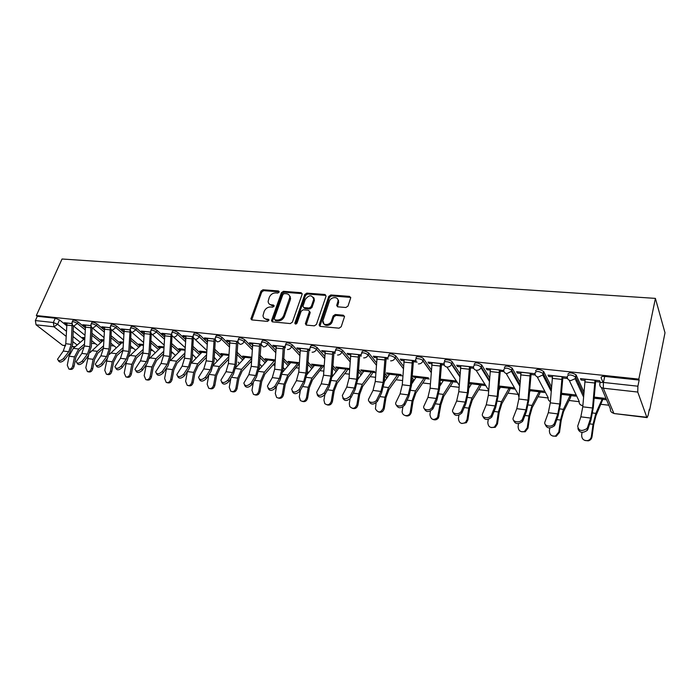<?xml version="1.0" encoding="UTF-8"?>
<svg xmlns="http://www.w3.org/2000/svg" width="700" height="700" viewBox="0 0 700 700"><rect width="100%" height="100%" fill="white"/><g stroke="black" fill="none" stroke-linecap="round" stroke-linejoin="round"><path stroke-width="1.05" d="M279.169 292.084L278.512 290.955L262.973 289.765L260.969 291.139L250.906 318.885L251.904 319.926L267.54 321.405L269.045 320.04L268.319 319.252L266.28 319.06C264.25 318.762 263.156 317.599 263.007 315.569L264.162 311.439C265.519 308.507 267.68 307.02 270.646 306.976L272.676 307.151L274.102 306.171L273.446 305.025L271.416 304.85C269.36 304.561 268.266 303.398 268.135 301.368L269.281 297.351C270.62 294.455 272.764 292.967 275.73 292.906L277.751 293.064L279.169 292.084M345.887 307.501L348.023 306.049L350.709 297.824L349.562 296.389L330.873 294.963L328.781 296.389L319.121 325.036L320.241 326.401L339.054 328.186L341.206 326.725L344.496 316.671L343.341 315.21L335.265 314.501L333.148 315.954L331.537 320.757C330.12 325.675 322.088 325.824 322.849 320.95L329.359 301.35C330.776 296.476 338.861 296.319 337.995 301.219L336.691 305.436L337.829 306.836L345.887 307.501M655.401 298.384L638.82 379.111L36.33 315.543L62.046 259.009L655.401 298.384L665 332.771L649.635 410.13L649.18 410.069M302.12 294.324L301.14 292.688L283.439 291.331L281.409 292.723L271.46 320.74L272.493 321.877L290.308 323.566L292.381 322.149L302.12 294.324M306.836 293.116L325.019 294.507L326.051 296.179L316.453 324.406L314.344 325.841L306.469 325.098L305.454 323.374L309.488 311.517L308.394 310.231L303.24 309.785L301.166 311.211L297.036 323.067C296.056 324.319 295.321 324.363 294.822 323.19L304.78 294.534L306.836 293.116L307.571 294.017L325.736 295.418L325.019 294.507M603.032 382.41L601.134 377.842C600.924 376.731 602.122 376.259 604.721 376.425L603.4 382.445L637.901 386.207L637.753 392.053L646.809 417.261L647.106 417.62L648.174 415.152L649.337 409.273L649.635 410.13M91.499 343.297L95.532 343.779M110.679 345.59L114.231 346.019M130.331 347.944L133.385 348.311M150.491 350.359L153.02 350.665M171.176 352.835L173.145 353.071M192.395 355.381L193.795 355.547M214.174 357.989L214.979 358.085M250.294 362.311L251.431 362.442M272.965 365.024L274.881 365.251M296.249 367.815L298.988 368.139M320.162 370.676L323.785 371.105M344.75 373.616L349.283 374.159M370.029 376.644L375.533 377.309M396.025 379.759L402.561 380.537M422.774 382.961L430.395 383.871M439.906 385.017L440.545 385.088M450.31 386.26L459.077 387.31M478.669 389.655L488.653 390.854M507.894 393.155L518.026 394.371M538.003 396.76L548.117 397.967M569.065 400.479L579.145 401.686M601.108 404.311L608.843 405.239M638.82 379.111L639.153 380.074L637.901 386.207M36.33 315.543L37.301 316.304L55.265 318.203L59.517 319.979L66.474 325.544M73.176 330.925L83.746 339.386M66.071 336.289L54.014 326.812L36.059 324.8L62.519 345.223L65.59 345.599M36.059 324.8L35.367 320.556L53.34 322.516L57.601 324.284L66.264 331.152M37.301 316.304L35.367 320.556M65.546 345.826L62.519 345.223M90.834 325.596L82.81 324.73L84.201 325.868L84.612 324.922M103.757 339.911L100.94 339.579L102.261 340.664L102.638 339.78M110.25 327.696L101.832 326.786L103.206 327.933L103.609 326.979M123.296 342.186L119.709 341.775L121.021 342.869L121.389 341.967M130.174 329.858L121.328 328.895L122.684 330.059L123.086 329.088M143.343 344.531L138.95 344.015L140.236 345.118L140.604 344.207M150.605 332.071L141.321 331.065L142.651 332.238L143.054 331.249M163.896 346.92L158.655 346.316L159.924 347.428L160.291 346.5M171.57 334.338L161.831 333.287L163.135 334.469L163.537 333.471M184.984 349.387L178.859 348.67L180.11 349.79L180.469 348.854M193.086 336.665L182.866 335.562L184.153 336.752L184.546 335.746M206.64 351.908L199.579 351.085L200.804 352.214L201.162 351.269M215.18 339.062L204.47 337.899L205.73 339.106L206.115 338.082M228.874 354.498L220.832 353.561L222.031 354.707L222.39 353.745M237.877 341.521L226.642 340.305L227.876 341.521L228.261 340.48M251.711 357.166L242.646 356.108L243.81 357.262L244.169 356.283M261.196 344.05L249.428 342.773L250.626 343.998L251.011 342.939M275.179 359.905L265.029 358.715L266.166 359.879L266.516 358.89M289.835 297.369L290.168 296.433M285.171 346.64L272.834 345.31L274.006 346.544L274.382 345.476M299.294 362.714L288.015 361.401L289.118 362.574L289.467 361.567M313.355 297.316L314.414 300.002L314.186 301.053L313.46 300.16L314.046 298.148M309.82 349.309L296.896 347.909L298.025 349.16L298.401 348.075M323.96 365.592L311.623 364.149L312.69 365.33L313.031 364.315M338.1 301.359L338.467 300.274M335.16 352.056L321.641 350.595L322.735 351.855L323.102 350.752M348.959 368.506L335.877 366.984L336.919 368.174L337.251 367.141M361.209 354.874L347.095 353.351L348.145 354.62L348.512 353.5M374.675 371.507L360.815 369.889L361.812 371.088L362.145 370.046M388.027 357.779L373.284 356.186L374.299 357.473L374.658 356.335M401.135 374.588L386.461 372.881L387.415 374.089L387.739 373.03M416.185 360.832L400.26 359.109L401.223 360.404L401.572 359.249M428.365 377.764L412.834 375.953L413.752 377.178L414.067 376.101M444.132 363.86L428.033 362.119L428.96 363.422L429.301 362.25M440.125 379.33L440.851 380.354L441.158 379.26M473.48 367.036L456.662 365.216L457.529 366.537L457.861 365.348M503.764 370.545L486.176 368.41L486.99 369.749L487.314 368.533M535.133 374.64L534.616 373.66L516.609 371.709L517.37 373.056L517.676 371.822M562.634 377.991L567.262 378.49L566.606 377.125L548.021 375.113L548.712 376.477L549.019 375.217M571.156 395.631L575.663 396.156L575.05 394.87L561.356 393.277M595.455 381.57L600.233 382.086L599.646 380.704L580.457 378.621L581.079 380.004L581.367 378.726M567.84 374.281C569.082 372.251 571.812 372.426 576.039 374.815L583.949 391.983M535.614 370.842C536.742 368.804 539.394 368.996 543.576 371.411L551.521 386.855M504.394 367.5C505.418 365.479 507.999 365.68 512.146 368.121L520.074 382.156M474.145 364.271C475.064 362.25 477.575 362.469 481.696 364.928L489.597 377.79M444.815 361.139C443.118 358.89 450.608 359.581 452.174 361.83L460.023 373.713M416.36 358.102C414.566 355.836 422.021 356.58 423.544 358.829L431.34 369.854M439.941 382.043L440.527 382.865L439.688 385.796M388.526 355.784L388.727 355.119C389.428 353.15 391.764 353.412 395.754 355.898L403.489 366.205M411.976 377.519L413.595 379.671L413.201 381.762M361.664 352.887L361.882 352.196C362.547 350.306 364.84 350.578 368.751 353.01L376.451 362.723M384.816 373.284L387.415 376.565L386.942 378.131M335.571 350.07L335.808 349.352C336.446 347.541 338.686 347.83 342.519 350.21L350.184 359.406M358.418 369.294L361.97 373.555L361.769 374.185M310.214 347.34L310.459 346.596C311.089 344.864 313.276 345.161 317.039 347.489L324.651 356.213M332.762 365.514L337.172 370.571M285.565 344.68L285.828 343.919C286.431 342.256 288.584 342.562 292.276 344.846L299.836 353.159M307.825 361.935L312.909 367.517M261.59 342.099L261.87 341.311C262.465 339.727 264.565 340.043 268.188 342.274L275.704 350.21M283.561 358.514L289.284 364.569M238.271 339.588L238.569 338.783C239.146 337.26 241.211 337.592 244.764 339.771L252.227 347.375M259.963 355.259L266.289 361.707M215.574 337.146L215.889 336.315C216.457 334.863 218.479 335.204 221.961 337.33L229.373 344.627M236.985 352.126L243.889 358.934M193.471 334.775L193.804 333.918C194.364 332.535 196.35 332.876 199.771 334.959L207.121 341.976M214.62 349.125L222.066 356.248M171.955 332.456L172.305 331.581C172.847 330.26 174.808 330.619 178.159 332.649L185.456 339.412M192.832 346.246L200.804 353.631M150.99 330.207L151.349 329.306C151.891 328.046 153.816 328.414 157.106 330.4L164.351 336.928M171.605 343.464L180.066 351.094M130.55 328.011L130.935 327.092C131.469 325.894 133.359 326.261 136.596 328.213L143.78 334.512M150.92 340.786L159.845 348.626M110.635 325.876L111.029 324.94C111.554 323.794 113.418 324.17 116.594 326.078L123.725 332.176M130.751 338.196L140.123 346.22M91.21 323.785L91.621 322.831C92.146 321.738 93.966 322.131 97.099 323.995L104.16 329.901M111.081 335.694L120.872 343.884M72.257 321.755L72.686 320.784C73.203 319.743 74.996 320.136 78.076 321.956L85.085 327.696M91.901 333.27L102.086 341.609M71.881 323.54L64.251 322.717L65.66 323.846L66.071 322.91M84.7 337.689L82.609 337.444L83.947 338.52L84.324 337.645M603.076 399.368L606.541 399.779M83.947 338.52L84.656 338.608M102.261 340.664L103.049 340.76M121.021 342.869L121.896 342.965M140.236 345.118L141.199 345.231M159.924 347.428L160.982 347.55M180.11 349.79L181.265 349.93M200.804 352.214L202.064 352.363M222.031 354.707L223.396 354.865M243.81 357.262L245.297 357.438M266.166 359.879L267.767 360.071M289.118 362.574L290.85 362.775M312.69 365.33L314.554 365.549M323.076 366.546L324.039 366.66M336.919 368.174L338.914 368.41M347.594 369.425L349.562 369.652M361.812 371.088L363.956 371.341M372.803 372.382L375.646 372.715M387.415 374.089L389.707 374.36M398.72 375.419L402.062 375.812M413.752 377.178L416.203 377.466M425.39 378.543L429.257 378.998M440.851 380.354L443.476 380.66M452.839 381.762L456.846 382.226M468.974 383.652L471.555 383.95M481.101 385.07L485.222 385.56M498.785 387.144L500.474 387.345M510.213 388.483L514.456 388.981M529.532 390.749L530.285 390.836M540.216 392L544.591 392.516M65.66 323.846L66.64 323.951M601.151 377.886L601.361 376.933M440.221 383.933L440.527 382.865M413.271 380.774L413.595 379.671M387.651 377.169L387.415 376.565M639.153 380.074L604.721 376.425M84.201 325.868L85.26 325.981M103.206 327.933L104.353 328.064M122.684 330.059L123.918 330.19M142.651 332.238L143.981 332.377M163.135 334.469L164.561 334.618M184.153 336.752L185.675 336.919M205.73 339.106L207.357 339.281M227.876 341.521L229.618 341.705M237.615 342.58L238.07 342.632M250.626 343.998L252.49 344.199M260.636 345.091L261.363 345.17M274.006 346.544L275.984 346.762M284.296 347.664L285.303 347.777M298.025 349.16L300.142 349.396M308.613 350.315L309.925 350.455M322.735 351.855L324.984 352.1M333.629 353.036L335.256 353.22M348.145 354.62L350.543 354.882M359.363 355.845L361.322 356.055M374.299 357.473L376.845 357.752M385.849 358.733L388.168 358.986M401.223 360.404L403.926 360.701M413.131 361.699L417.121 362.136M428.96 363.422L431.821 363.738M441.227 364.761L444.316 365.102M456.006 380.993L440.142 379.137M457.529 366.537L460.574 366.87M470.181 367.92L473.69 368.296M484.435 384.3L469.052 382.506M486.99 369.749L490.219 370.099M500.036 371.175L503.991 371.604M513.721 387.721L498.864 385.989M517.37 373.056L520.791 373.433M530.845 374.526L535.264 375.007M543.918 391.239L529.62 389.576M548.712 376.477L552.344 376.871M581.079 380.004L584.929 380.415M605.99 398.484L594.134 397.092M269.412 304.106L272.186 305.725L271.416 304.85M274.164 305.891L272.186 305.725M264.338 318.334L267.067 319.918L266.28 319.06M269.036 320.101L267.067 319.918M279.23 291.839L263.743 290.649L261.748 292.023L251.72 319.9M302.199 293.65L284.191 292.224L282.17 293.615L272.256 321.834M284.314 293.571L282.896 294.551L274.251 318.692L274.916 319.865L277.086 320.075C280.105 320.04 282.301 318.544 283.658 315.569L289.835 297.456C289.774 295.277 288.654 294.035 286.475 293.738L284.314 293.571M274.96 319.926L275.695 320.731L274.96 319.926M289.363 295.444L290.588 298.349L290.29 299.871L284.419 316.435C283.062 319.41 280.884 320.906 277.865 320.933L275.695 320.731M309.479 311.194L310.144 312.812L306.136 325.027M307.571 294.017L305.515 295.435L295.584 324.065L294.822 323.19M314.414 300.002L313.688 299.101C311.868 294.586 309.059 294.717 305.244 299.495L302.916 306.373L303.993 307.615L309.146 308.053L311.229 306.626L313.46 300.16M303.669 307.545L304.736 308.499L303.993 307.615M314.186 301.053L311.964 307.519L309.881 308.936L304.736 308.499M337.697 299.224L338.695 302.12L337.4 306.731M323.575 321.825C322.814 326.699 330.838 326.559 332.255 321.641L331.537 320.757M344.496 316.216L335.983 315.394L333.865 316.838L332.255 321.641M350.717 297.421L331.59 295.873L329.499 297.299L319.874 326.314M84.35 346.386L79.336 350.717L75.845 357.227L74.086 366.266C73.369 368.672 72.091 369.696 70.254 369.355L69.37 369.154M84.665 338.599L73.29 348.338L69.055 356.186L67.288 365.207L68.862 369.031C70.709 369.381 71.986 368.349 72.695 365.942L74.462 356.886L78.697 349.011L84.446 344.05M66.964 323.006L65.791 343.717L63.28 351.05L57.522 359.284C58.608 361.314 60.646 361.007 63.63 358.374L64.575 359.817C61.591 362.451 59.553 362.749 58.467 360.719L58.31 360.483M72.1 324.476L71.225 344.382L68.714 351.741L63.63 358.374M64.575 359.817L69.641 353.185L72.669 344.286L73.369 325.973M103.425 348.215L97.947 353.054L94.483 359.651L92.715 368.804C91.989 371.254 90.676 372.295 88.777 371.91L87.973 371.726M88.576 355.267L85.803 367.727L87.404 371.595C89.303 371.971 90.615 370.939 91.35 368.48L93.118 359.31L97.326 351.33L103.521 345.861M90.046 352.59L103.67 339.902M122.972 350.061L117.023 355.451L113.584 362.136L111.816 371.411C111.064 373.905 109.716 374.946 107.756 374.535L107.039 374.369M107.293 358.365L104.772 370.309L106.4 374.211C108.36 374.631 109.716 373.59 110.46 371.079L112.236 361.795L116.41 353.701L123.069 347.672M109.471 354.358L122.509 342.099M85.584 325.027L84.376 345.984L81.865 353.412L76.169 361.69C77.263 363.834 79.336 363.554 82.399 360.85L83.326 362.303C80.264 365.006 78.19 365.286 77.105 363.142L77 362.985M90.947 326.217L89.941 346.666L87.439 354.121L82.399 360.85M83.326 362.303L88.358 355.574L91.376 346.57L92.111 327.959M104.668 327.092L103.416 348.311L100.922 355.836L95.288 364.149C96.373 366.415 98.49 366.161 101.631 363.387L102.55 364.858C99.409 367.631 97.3 367.885 96.206 365.619L96.171 365.549M110.285 327.967L109.121 349.002L106.636 356.562L101.631 363.387M102.55 364.858L107.538 358.033L110.539 348.906L111.317 329.963M143.019 351.908L136.579 357.91L133.157 364.683L131.39 374.071C130.62 376.635 129.229 377.676 127.207 377.221L126.586 377.072M126.525 361.489L124.224 372.96L125.869 376.898C127.89 377.361 129.281 376.311 130.051 373.748L131.827 364.341L135.975 356.134L143.124 349.493M129.29 356.309L141.811 344.348M163.581 353.754L156.616 360.421L153.23 367.299L151.463 376.81C150.666 379.426 149.231 380.476 147.14 379.96L146.641 379.846M146.291 364.674L144.165 375.672L145.819 379.645C147.91 380.161 149.354 379.111 150.141 376.486L151.926 366.957L156.03 358.636L163.695 351.312M149.581 358.382L161.586 346.658M184.695 355.591L177.179 363.002L173.819 369.976L172.051 379.61C171.229 382.305 169.732 383.355 167.571 382.777L167.221 382.69M166.591 367.938L164.623 378.455L166.268 382.463C168.438 383.04 169.934 381.981 170.756 379.286L172.532 369.635L176.601 361.191L184.809 353.124M170.362 360.544L181.86 349.02M124.232 329.21L122.938 350.691L120.461 358.312L114.896 366.669C115.972 369.066 118.125 368.839 121.362 365.986L122.255 367.474C119.053 370.317 116.9 370.545 115.797 368.165M130.095 329.849L128.791 351.409L126.315 359.065L121.362 365.986M122.255 367.474L127.199 360.544L130.191 351.304L131.014 331.957M144.296 331.389L142.966 353.132L140.49 360.859L135.004 369.241C136.071 371.779 138.268 371.586 141.593 368.655L142.476 370.151C139.239 373.047 137.043 373.275 135.888 370.834M150.308 332.036L148.96 353.868L146.501 361.629L141.593 368.655M142.476 370.151L147.367 363.125L150.343 353.754L151.226 333.935M164.876 333.611L163.502 355.644L161.044 363.475L155.636 371.875C156.695 374.561 158.935 374.404 162.347 371.394L163.214 372.908C159.95 375.856 157.71 376.075 156.494 373.564M171.045 334.285L169.654 356.396L167.204 364.254L162.347 371.394M163.214 372.908L168.053 365.776L171.01 356.274L171.99 335.886M206.369 357.42L198.266 365.654L194.941 372.724L193.174 382.489C192.316 385.254 190.768 386.312 188.519 385.656L188.352 385.613M187.434 371.297L185.605 381.308L187.241 385.341C189.49 385.998 191.048 384.939 191.896 382.165L193.681 372.382L197.706 363.825L206.491 354.926M191.669 362.793L202.65 351.444M185.99 335.904L184.572 358.216L182.131 366.152L176.811 374.57C177.852 377.422 180.136 377.3 183.662 374.203L184.502 375.734C181.213 378.735 178.92 378.945 177.643 376.355M192.325 336.586L190.89 358.986L188.457 366.957L183.662 374.203M184.502 375.734L189.289 368.489L192.229 358.864L193.357 337.829M228.629 359.223L219.905 368.366L216.624 375.541L214.847 385.438C213.964 388.281 212.362 389.34 210.035 388.605M208.854 374.762L207.148 384.239L208.749 388.281C211.085 389.043 212.704 387.984 213.605 385.123L215.381 375.209L219.362 366.52L228.76 356.703M213.544 365.067L223.982 353.929M207.673 338.249L206.202 360.85L203.779 368.909L198.555 377.335C199.579 380.354 201.906 380.266 205.537 377.09L206.36 378.639C203.035 381.692 200.699 381.894 199.351 379.225M206.36 378.639L211.085 371.28L213.999 361.515L215.32 339.815M214.174 338.949L212.686 361.646L210.271 369.731L205.537 377.09M251.51 360.999L242.13 371.158L238.884 378.438L237.108 388.474C236.224 391.344 234.588 392.42 232.199 391.685M230.834 378.376L229.259 387.249L230.807 391.283C233.249 392.175 234.938 391.134 235.891 388.15L237.668 378.105L241.596 369.285L251.641 358.435M235.987 367.386L245.866 356.484M229.932 340.664L228.41 363.562L226.004 371.735L220.894 380.17C221.891 383.364 224.263 383.32 228.007 380.056L228.812 381.623C225.453 384.738 223.064 384.921 221.646 382.174M228.812 381.623L233.468 374.141L236.364 364.236L237.904 341.784M236.609 341.381L235.078 364.376L232.68 372.575L228.007 380.056M275.021 362.714L264.941 374.019L261.748 381.412L259.971 391.58C259.079 394.494 257.408 395.579 254.957 394.844M253.4 382.174L251.965 390.338L253.435 394.336C255.981 395.404 257.757 394.38 258.781 391.265L260.558 381.08L264.434 372.129L275.047 359.957L268.336 359.1M259.044 369.731L268.31 359.17M252.796 343.14L251.23 366.345L248.841 374.631L243.845 383.075C244.807 386.453 247.231 386.461 251.099 383.101L251.877 384.685C248.474 387.861 246.032 388.036 244.554 385.184M251.877 384.685L256.463 377.09L259.332 367.036L261.012 344.024M259.656 343.875L258.072 367.185L255.693 375.506L251.099 383.101M299.241 363.694L288.382 376.967L285.233 384.466L283.465 394.783C282.564 397.723 280.858 398.825 278.346 398.081M276.57 386.155L275.301 393.514L276.623 397.434C279.291 398.738 281.181 397.749 282.301 394.467L284.078 384.134L287.892 375.051L298.296 362.67L291.401 361.795M282.721 372.102L291.375 361.856M323.102 366.485L312.471 379.986L309.374 387.608L307.615 398.072C306.705 401.047 304.964 402.159 302.374 401.415M300.37 390.364L299.276 396.777L300.405 400.531C303.196 402.176 305.217 401.257 306.477 397.757L308.254 387.275L312.007 378.053L322.184 365.453L315.096 364.56M307.055 374.5L315.07 364.621M347.926 368.384L346.736 371.105L337.243 383.101L334.197 390.836L332.439 401.45C331.529 404.46 329.744 405.589 327.084 404.836M324.835 394.748L323.934 400.137L324.756 403.567C327.661 405.738 329.858 404.933 331.336 401.144L333.104 390.512L336.796 381.132L346.754 368.252M332.071 376.906L339.447 367.395M373.126 371.324L371.963 374.089L362.714 386.295L359.73 394.161L357.98 404.933C357.053 407.977 355.233 409.124 352.494 408.363M350.07 398.877L349.3 403.585L349.729 406.411C352.669 409.412 355.066 408.809 356.912 404.618L358.68 393.829L362.294 384.309L371.989 371.192M357.805 379.33L364.481 370.317M399.044 374.342L397.906 377.151L388.929 389.585L386.006 397.582L384.256 408.511C383.329 411.6 381.456 412.764 378.648 411.985M376.075 402.92L375.436 408.887C378.149 413.131 380.748 412.904 383.233 408.205L384.991 397.25L388.526 387.572L397.95 374.22M384.274 381.754L390.215 373.319M425.705 377.457L424.594 380.31L415.905 392.971L413.053 401.1L411.25 412.501C410.2 415.441 408.301 416.509 405.554 415.713M402.868 406.971L402.238 410.979C401.389 416.273 409.281 417.506 410.27 412.204L412.081 400.776L415.537 390.933L424.655 377.335M411.547 384.134L416.701 376.408M276.29 345.678L274.671 369.206L272.309 377.615L267.435 386.05C268.363 389.62 270.83 389.681 274.838 386.234L275.59 387.826C272.142 391.081 269.64 391.23 268.1 388.281M275.59 387.826L280.096 380.109L282.931 369.915L284.672 346.588M290.273 296.651L289.94 297.588M283.342 346.447L281.706 370.072L279.352 378.507L274.838 386.234M300.44 348.294L298.769 372.146L296.433 380.678L291.699 389.113C292.582 392.875 295.094 392.989 299.241 389.454L299.976 391.064C296.467 394.389 293.912 394.52 292.303 391.466M299.976 391.064L304.395 383.224L307.195 372.873L308.989 349.221M314.16 298.366L313.836 299.294M307.694 349.081L305.996 373.03L303.669 381.605L299.241 389.454M325.281 350.989L323.549 375.174L321.239 383.836L316.654 392.254C317.494 396.226 320.058 396.392 324.354 392.761L325.054 394.398C321.493 397.793 318.876 397.898 317.196 394.73M325.054 394.398L329.376 386.418L332.15 375.909L333.996 351.934M338.564 300.527L338.231 301.525M332.745 351.794L330.986 376.084L328.685 384.781L324.354 392.761M350.831 353.754L349.037 378.289L346.762 387.074L342.335 395.483C343.123 399.674 345.739 399.901 350.184 396.174L350.858 397.819C347.235 401.293 344.558 401.38 342.816 398.081M350.858 397.819L355.084 389.707L357.822 379.041L359.721 354.716M358.514 354.585L356.694 379.216L354.428 388.054L350.184 396.174M377.134 356.606L375.27 381.491L373.03 390.416L368.777 398.808C366.765 402.902 374.929 403.812 376.793 399.683L377.431 401.354C373.739 404.906 370.991 404.959 369.18 401.52M377.431 401.354L381.553 393.094L384.248 382.261L386.207 357.586M385.035 357.455L383.154 382.454L380.922 391.422L376.793 399.683M404.215 359.537L402.281 384.781L400.076 393.855L396.016 402.229C393.776 406.446 402.281 407.601 404.171 403.322L404.775 405.011C401.004 408.625 398.195 408.642 396.331 405.055M404.171 403.322L404.775 405.011L408.8 396.576L411.451 385.578L413.473 360.535M412.352 360.412L410.401 385.779L408.205 394.887L404.189 403.296M453.145 380.651L452.069 383.556L443.686 396.463L440.912 404.723L438.506 417.804C437.106 419.711 435.356 420.297 433.265 419.545M430.474 411.049L429.922 414.558C430.868 419.825 433.414 420.805 437.57 417.506L439.985 404.399L443.345 394.398L452.139 380.537M439.644 386.444L443.957 379.584M432.101 362.556L430.106 388.176L427.936 397.39L424.007 405.904C421.829 410.095 430.29 411.451 432.32 407.207L432.889 408.922C428.977 412.466 426.116 412.387 424.305 408.695M432.985 408.73L436.87 400.172L439.477 388.99L441.56 363.58M440.493 363.466L438.471 389.2L436.31 398.457L432.416 407.015M481.399 383.95L480.358 386.899L472.308 400.059L469.613 408.459L467.889 419.895L466.401 422.695L461.808 423.491M458.929 415.188L458.43 418.434C458.972 423.176 461.335 424.498 465.517 422.406L467.005 419.606L468.738 408.135L471.992 397.967L480.445 383.836M468.624 388.64L472.019 382.856M460.845 365.671L458.78 391.676L456.654 401.047L452.847 409.71C450.774 413.875 459.174 415.389 461.344 411.224L461.869 412.947C457.809 416.412 454.895 416.246 453.145 412.44M462.052 412.589L465.806 403.874L468.352 392.507L470.514 366.713M469.49 366.608L467.399 392.735L465.29 402.141L461.528 410.856M510.501 387.345L509.504 390.346L501.804 403.76L499.205 412.309L497.49 423.929L495.276 427.289L491.216 427.56M488.267 419.387L487.812 422.433C488.145 426.799 490.35 428.321 494.436 427.009L496.65 423.64L498.374 411.994L501.532 401.642L509.609 387.24M498.531 390.661L500.92 386.225M490.481 368.882L488.338 395.29L486.255 404.81L482.597 413.63C480.62 417.769 488.968 419.449 491.269 415.354L491.759 417.104C487.532 420.481 484.575 420.21 482.877 416.29M492.03 416.561L495.635 407.689L498.129 396.139L500.36 369.95M499.398 369.845L497.227 396.375L495.162 405.939L491.549 414.811M540.505 390.845L539.534 393.899L532.219 407.575L529.716 416.273L528.01 428.085L525.219 431.769L521.535 431.751M518.543 423.649L518.114 426.554C518.332 430.684 520.441 432.329 524.431 431.498L527.231 427.796L528.938 415.966L531.983 405.431L539.665 390.749M529.401 392.438L530.705 389.699M521.054 372.19L518.822 399.009L516.793 408.686L513.284 417.681C511.411 421.794 519.715 423.631 522.156 419.606L522.524 418.898L522.594 421.382C518.201 424.681 515.183 424.305 513.546 420.245M522.961 420.674L526.418 411.626L528.841 399.884L531.151 373.284M530.25 373.188L528.001 400.129L525.98 409.859L522.524 418.898M571.428 394.45L570.509 397.556L563.605 411.512L561.199 420.368L559.51 432.373L556.246 436.266L552.799 436.065M549.78 427.989L549.386 430.815C549.544 434.779 551.582 436.511 555.52 436.004L558.793 432.092L560.481 420.061L563.404 409.342L570.657 394.363M577.614 384.125L578.235 384.195M576.082 380.8L576.695 380.87M552.597 375.602L550.288 402.85L548.31 412.694L544.968 421.864C543.2 425.95 551.469 427.936 554.032 423.999L554.505 423.115L554.899 424.909L554.426 425.793C549.85 429.004 546.779 428.514 545.212 424.331M554.899 424.909L558.18 415.695L560.543 403.743L562.931 376.723M562.1 376.635L559.755 404.005L557.795 413.901L554.505 423.115M603.339 398.169L595.997 415.581L593.696 424.602L592.025 436.8C591.64 438.882 590.415 440.23 588.367 440.842L585.051 440.501M582.041 432.399L581.656 435.207C581.779 439.075 583.8 440.869 587.702 440.58C589.759 439.967 590.975 438.62 591.369 436.529L593.049 424.296L595.831 413.376L602.63 398.09M585.174 379.137L582.767 406.814L580.851 416.832L577.684 426.178C578.602 430.92 581.7 431.707 586.968 428.531L587.536 427.473L587.878 429.293L587.309 430.342C582.531 433.457 579.399 432.854 577.911 428.531M587.878 429.293L590.984 419.895L593.276 407.733L595.744 380.275M594.983 380.196L592.55 408.004L590.651 418.075L587.536 427.473M279.23 291.795L278.512 290.955M269.045 320.049L268.319 319.252M274.164 305.839L273.446 305.025M637.753 392.053L603.321 388.203L613.786 413.192C611.293 412.65 610.164 411.233 610.4 408.931L601.37 387.511M612.01 412.571L614.128 413.551L646.809 417.261M59.517 319.979L57.601 324.284L54.014 326.812L53.34 322.516L55.265 318.203M72.966 336.481L80.325 342.317M77.157 345.021L72.774 341.565M72.45 346.447L75.11 346.771M576.275 375.183L575.794 377.283L583.747 394.581M582.872 405.562L582.418 405.536C580.011 405.011 578.935 403.629 579.197 401.371L569.161 380.179M543.778 371.709L543.279 373.774L551.32 389.419M550.384 401.555C548.608 400.794 547.872 399.499 548.17 397.661L537.171 376.801M512.304 368.349L511.787 370.37L519.89 384.685M518.962 397.154L518.087 394.065L506.17 373.485M481.81 365.094L481.276 367.08L489.414 380.293M488.696 390.276L476.105 370.23M452.244 361.935L451.701 363.886L459.856 376.18M459.226 385.236L446.933 367.045C444.771 366.581 443.87 365.26 444.255 363.09C442.558 360.841 450.056 361.541 451.623 363.79L451.544 364.324C450.59 366.205 449.059 367.115 446.967 367.045M423.579 358.873L423.01 360.797L431.174 372.295M439.784 384.431L439.714 385.438M395.754 355.898L395.176 357.796L403.331 368.611M411.828 379.873L413.053 381.509L411.582 383.591M368.751 353.01L368.165 354.874L376.303 365.102M384.668 375.611L386.811 378.306M342.519 350.21L341.924 352.047L350.035 361.743M358.277 371.595L361.139 375.007M317.039 347.489L316.435 349.3L324.52 358.531M332.631 367.789L336.166 371.822M292.276 344.846L291.655 346.623L299.705 355.434M307.694 364.175L311.876 368.751M268.188 342.274L267.566 344.024L275.581 352.459M283.439 360.736L288.234 365.776M244.764 339.771L244.125 341.495L252.105 349.598M259.84 357.446L265.213 362.898M221.961 337.33L221.322 339.036L229.259 346.824M236.871 354.296L242.795 360.106M199.771 334.959L199.124 336.639L207.016 344.146M214.506 351.269L220.955 357.394M178.159 332.649L177.511 334.311L185.36 341.556M192.727 348.355L199.675 354.769M157.106 330.4L156.45 332.036L164.255 339.036M171.509 345.555L178.92 352.214M136.596 328.213L135.931 329.822L143.684 336.604M150.824 342.851L158.69 349.729M116.594 326.078L115.929 327.661L123.638 334.241M130.664 340.235L138.95 347.305M97.099 323.995L96.425 325.561L104.081 331.94M111.002 337.706L119.691 344.951M78.076 321.956L77.402 323.505L85.006 329.709M91.822 335.265L100.888 342.659M72.004 322.332C72.52 321.291 74.322 321.685 77.402 323.505L73.763 326.06L72.459 325.141L72.004 322.332M90.947 324.398C91.464 323.312 93.293 323.697 96.425 325.561L92.733 328.142L91.359 327.127L90.947 324.398M110.355 326.524C110.889 325.377 112.744 325.762 115.929 327.661L112.184 330.277L110.731 329.166L110.355 326.524M130.27 328.703C130.804 327.504 132.685 327.88 135.931 329.822L132.125 332.474L130.594 331.24L130.27 328.703M150.692 330.934C151.226 329.683 153.151 330.05 156.45 332.036L152.591 334.714L150.964 333.358L150.692 330.934M171.649 333.235C172.191 331.914 174.151 332.273 177.511 334.311C176.619 336.114 175.315 337.024 173.582 337.024L171.867 335.519L171.649 333.235M193.156 335.589C193.707 334.215 195.702 334.556 199.124 336.639C198.24 338.476 196.91 339.395 195.143 339.386L193.331 337.724L193.156 335.589M215.241 338.012C215.81 336.569 217.831 336.91 221.322 339.036C220.439 340.891 219.091 341.828 217.271 341.819L215.373 339.973L215.241 338.012M237.93 340.498C238.507 338.993 240.572 339.325 244.125 341.495C243.25 343.385 241.876 344.321 240.013 344.321L238.009 342.265L237.93 340.498M261.249 343.061C261.835 341.477 263.935 341.801 267.566 344.024C266.683 345.94 265.291 346.894 263.384 346.885L261.284 344.61L261.249 343.061M285.215 347.007L285.206 345.695C285.81 344.041 287.963 344.348 291.655 346.623C290.78 348.565 289.363 349.536 287.402 349.519M309.838 349.457L309.855 348.399C310.476 346.675 312.664 346.973 316.435 349.3C315.56 351.269 314.125 352.249 312.104 352.231M335.169 351.969L335.204 351.181C335.842 349.379 338.082 349.668 341.924 352.047C341.058 354.051 339.596 355.04 337.523 355.023M361.261 354.541L361.287 354.051C361.953 352.17 364.245 352.45 368.165 354.874C367.308 356.912 365.811 357.919 363.685 357.901M388.132 357.184L388.15 357C388.841 355.04 391.186 355.311 395.176 357.796C394.328 359.861 392.814 360.885 390.618 360.859M415.8 360.019C413.989 357.761 421.453 358.514 422.984 360.754L422.957 360.964C422.065 362.967 420.534 363.947 418.364 363.904M473.602 366.257C474.521 364.236 477.041 364.455 481.154 366.914L481.014 367.771C479.999 369.53 478.476 370.37 476.455 370.283C474.189 369.81 473.235 368.463 473.602 366.257M503.869 369.521C504.892 367.5 507.474 367.71 511.63 370.142L511.403 371.324L506.87 373.625C504.534 373.135 503.528 371.77 503.869 369.521M535.106 372.89C536.235 370.869 538.886 371.061 543.077 373.476L542.754 374.973L538.265 377.072C535.841 376.574 534.791 375.174 535.106 372.89M567.359 376.364C568.593 374.342 571.331 374.526 575.549 376.915L575.12 378.717L570.684 380.634C568.181 380.118 567.07 378.7 567.359 376.364M150.57 348.547L155.383 352.852M171.237 351.374L175.525 355.521M192.447 354.314L196.219 358.225M214.209 357.359L217.499 360.973M239.382 363.755L238.21 362.136L239.374 363.764M261.835 366.634L260.321 364.691L261.887 366.581M283.054 367.675L285.058 369.425M308.91 372.286L307.256 371.814M333.498 375.139L332.194 375.139M358.864 377.965L357.875 378.192M385.088 380.651L384.326 381.036M599.812 383.836C599.602 382.734 600.793 382.27 603.4 382.445L603.321 388.203C600.731 387.669 599.559 386.216 599.812 383.836M251.807 319.121L251.011 318.264M261.748 292.023L260.969 291.139M263.743 290.649L262.973 289.765M272.335 321.055L271.556 320.189M282.17 293.615L281.409 292.723M284.191 292.224L283.439 291.331M301.875 293.58L301.14 292.688M277.865 320.933L277.086 320.075M284.419 316.435L283.658 315.569M290.29 299.871L289.537 298.979M306.206 324.249L305.454 323.374M310.144 312.812L309.4 311.92M295.654 323.733L294.892 322.866M305.515 295.435L304.78 294.534M309.881 308.936L309.146 308.053M311.964 307.519L311.229 306.626M337.47 306.031L336.761 305.13M338.502 302.934L337.803 302.033M333.865 316.838L333.148 315.954M335.983 315.394L335.265 314.501M344.05 316.102L343.341 315.21M319.935 325.535L319.209 324.66M329.499 297.299L328.781 296.389M331.59 295.873L330.873 294.963M350.254 297.308L349.562 296.389M72.695 365.942L74.086 366.266M69.055 356.186L74.462 356.886M73.29 348.338L78.697 349.011M71.89 323.61L66.938 323.076M71.934 325.658L66.491 325.062M71.225 344.382L65.791 343.717M68.714 351.741L63.28 351.05M91.35 368.48L92.715 368.804M103.154 340.672L103.723 340.743M87.57 358.592L93.118 359.31M91.779 350.639L97.326 351.33M110.46 371.079L111.816 371.411M122.482 342.16L123.296 342.256M121.992 342.877L123.261 343.026M106.549 361.06L112.236 361.795M110.731 352.993L116.41 353.701M90.834 325.658L85.558 325.089M90.685 327.723L85.111 327.11M89.941 346.666L84.376 345.984M87.439 354.121L81.865 353.412M110.259 327.766L104.641 327.154M109.909 329.831L104.195 329.201M109.121 349.002L103.416 348.311M106.636 356.562L100.922 355.836M130.051 373.748L131.39 374.071M141.785 344.409L143.334 344.592M141.295 345.144L143.299 345.38M126 363.589L131.827 364.341M130.148 355.416L135.975 356.134M150.141 376.486L151.463 376.81M161.56 346.719L163.888 346.99M161.079 347.463L163.852 347.786M145.941 366.179L151.926 366.957M150.062 357.892L156.03 358.636M170.756 379.286L172.051 379.61M181.834 349.081L184.984 349.449M181.361 349.834L184.949 350.254M166.399 368.839L172.532 369.635M170.476 360.43L176.601 361.191M130.069 329.91L124.206 329.28M129.623 331.993L123.76 331.345M128.791 351.409L122.938 350.691M126.315 359.065L120.461 358.312M150.281 332.106L144.27 331.45M149.835 334.206L143.815 333.55M148.96 353.868L142.966 353.132M146.501 361.629L140.49 360.859M171.019 334.346L164.85 333.681M170.572 336.481L164.404 335.808M169.654 356.396L163.502 355.644M167.204 364.254L161.044 363.475M191.896 382.165L193.174 382.489M202.624 351.505L206.64 351.977M202.16 352.275L206.596 352.791M187.39 371.569L193.681 372.382M191.607 363.064L197.706 363.825M192.299 336.656L185.964 335.965M191.852 338.817L185.518 338.118M190.89 358.986L184.572 358.216M188.457 366.957L182.131 366.152M213.605 385.123L214.847 385.438M223.956 353.999L228.865 354.567M223.492 354.769L228.83 355.399M209.09 374.386L215.381 375.209M213.377 365.776L219.362 366.52M214.148 339.019L207.646 338.319M213.701 341.215L207.2 340.498M212.686 361.646L206.202 360.85M210.271 369.731L203.779 368.909M235.891 388.15L237.108 388.474M245.84 356.545L251.703 357.236M245.385 357.332L251.659 358.067M231.499 377.3L237.668 378.105M235.734 368.559L241.596 369.285M236.582 341.451L229.906 340.725M236.136 343.674L229.46 342.939M235.078 364.376L228.41 363.562M232.68 372.575L226.004 371.735M258.781 391.265L259.971 391.58M267.855 359.966L274.601 360.754M254.529 380.293L260.558 381.08M258.703 371.411L264.434 372.129M259.63 343.954L252.77 343.21M259.184 346.203L252.324 345.45M258.072 367.185L251.23 366.345M255.693 375.506L248.841 374.631M282.301 394.467L283.465 394.783M290.938 362.67L297.859 363.484M278.197 383.373L284.078 384.134M282.301 374.351L287.892 375.051M306.477 397.757L307.615 398.072M314.641 365.453L321.755 366.284M302.523 386.531L308.254 387.275M306.565 377.37L312.007 378.053M331.336 401.144L332.439 401.45M339.421 367.465L346.736 368.314M339.001 368.305L346.308 369.162M327.547 389.786L333.104 390.512M331.52 380.476L336.796 381.132M356.912 404.618L357.98 404.933M364.455 370.387L371.971 371.262M364.035 371.236L371.56 372.12M353.299 393.137L358.68 393.829M357.184 383.67L362.294 384.309M383.233 408.205L384.256 408.511M390.197 373.389L397.924 374.29M389.786 374.255L397.521 375.156M379.811 396.576L384.991 397.25M383.609 386.96L388.526 387.572M410.331 411.889L411.311 412.195M416.675 376.477L424.629 377.405M416.281 377.352L424.244 378.289M407.111 400.129L412.081 400.776M410.812 390.346L415.537 390.933M283.316 346.517L276.264 345.756M282.879 348.801L275.817 348.023M281.706 370.072L274.671 369.206M279.352 378.507L272.309 377.615M307.668 349.151L300.422 348.373M307.23 351.47L299.976 350.674M305.996 373.03L298.769 372.146M303.669 381.605L296.433 380.678M332.719 351.873L325.255 351.059M332.281 354.217L324.817 353.404M330.986 376.084L323.549 375.174M328.685 384.781L321.239 383.836M358.488 354.664L350.814 353.832M358.05 357.044L350.376 356.204M356.694 379.216L349.037 378.289M354.428 388.054L346.762 387.074M385.009 357.534L377.108 356.676M384.58 359.957L376.679 359.091M383.154 382.454L375.27 381.491M380.922 391.422L373.03 390.416M412.326 360.491L404.189 359.616M411.898 362.95L403.76 362.058M410.401 385.779L402.281 384.781M408.205 394.887L400.076 393.855M438.244 415.686L439.18 415.984M443.931 379.654L452.121 380.616M443.546 380.555L451.745 381.509M435.234 403.786L439.985 404.399M438.83 393.838L443.345 394.398M440.466 363.545L432.084 362.635M440.037 366.039L431.655 365.12M438.471 389.2L430.106 388.176M436.31 398.457L427.936 397.39M467.005 419.606L467.889 419.895M471.992 382.926L480.427 383.915M471.625 383.836L480.06 384.825M464.222 407.549L468.738 408.135M467.714 397.434L471.992 397.967M469.472 366.686L460.827 365.75M469.052 369.224L460.407 368.27M467.399 392.735L458.78 391.676M465.29 402.141L456.654 401.047M496.65 423.64L497.49 423.929M500.903 386.304L509.591 387.319M500.544 387.231L509.241 388.246M494.113 411.434L498.374 411.994M497.49 401.135L501.532 401.642M499.38 369.924L490.464 368.961M498.96 372.505L490.044 371.525M497.227 396.375L488.338 395.29M495.162 405.939L486.255 404.81M527.231 427.796L528.01 428.085M530.688 389.777L539.648 390.819M530.346 390.723L539.306 391.773M524.956 415.45L528.938 415.966M528.202 404.959L531.983 405.431M530.233 373.266L521.036 372.269M529.821 375.891L520.616 374.876M528.001 400.129L518.822 399.009M525.98 409.859L516.793 408.686M558.793 432.092L559.51 432.373M561.4 393.356L570.64 394.441M561.278 394.345L570.316 395.404M556.798 419.589L560.481 420.061M559.904 408.905L563.404 409.342M562.074 376.723L552.58 375.69M561.671 379.382L552.169 378.341M559.755 404.005L550.288 402.85M557.795 413.901L548.31 412.694M591.369 436.529L592.025 436.8M594.125 397.18L602.613 398.169M594.046 398.178L602.306 399.149M589.68 423.859L593.049 424.296M592.629 412.983L595.831 413.376M594.965 380.284L585.156 379.216M594.562 382.988L584.754 381.911M592.55 408.004L582.767 406.814M590.651 418.075L580.851 416.832M97.659 345.494L91.604 340.602M84.796 335.099L73.561 326.025M387.467 376.635L387.065 377.956M413.604 379.689L412.947 382.121M423.544 358.829L422.957 360.964L431.156 372.514M452.174 361.83L451.544 364.324L459.812 376.766M481.696 364.928L481.014 367.771L489.344 381.273M512.146 368.121L511.403 371.324L519.785 386.094M543.576 371.411L542.754 374.973L551.171 391.3M576.039 374.815L575.12 378.717L583.555 396.979M116.454 347.856L110.775 343.166M103.854 337.453L92.549 328.116M135.721 350.28L130.428 345.809M123.401 339.868L112.018 330.251M143.43 342.361L131.985 332.447M163.984 344.925L152.477 334.705M185.071 347.576L173.504 337.015M206.719 350.315L195.099 339.386M283.071 367.483L284.926 369.565M307.265 371.717L308.691 372.54M332.185 375.279L333.174 375.541M357.849 378.543L358.409 378.551M439.766 384.65L439.688 385.814M549.719 401.249L550.375 401.695M580.773 404.976L582.837 405.904M614.128 413.551L647.106 417.62M72.406 346.675L74.874 346.981M251.703 319.734L250.906 318.885M272.239 321.606L271.46 320.74M290.588 298.349L289.835 297.456M306.119 324.669L305.366 323.803M310.231 312.401L309.488 311.517M337.4 306.338L336.691 305.436M338.695 302.12L337.995 301.219M319.856 325.911L319.121 325.036M411.25 412.501L410.27 412.204M438.506 417.804L437.57 417.506M432.32 407.207L432.889 408.922M466.401 422.695L465.517 422.406M461.344 411.224L461.869 412.947M495.276 427.289L494.436 427.009M491.269 415.354L491.759 417.104M525.219 431.769L524.431 431.498M522.156 419.606L522.594 421.382M556.246 436.266L555.52 436.004M554.032 423.999L554.426 425.793M588.367 440.842L587.702 440.58M586.968 428.531L587.309 430.342"/></g></svg>
